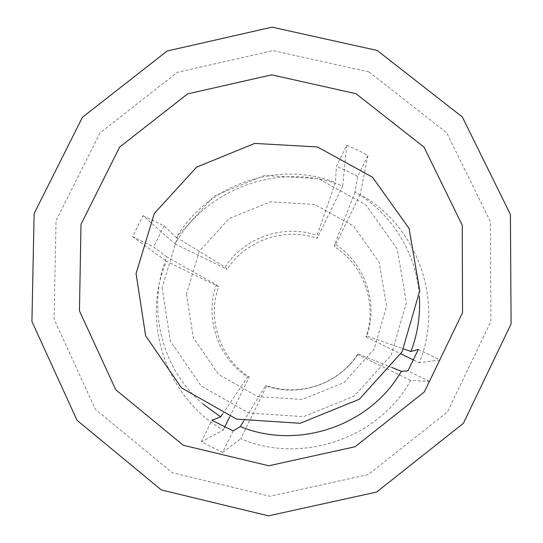 <?xml version="1.0" encoding="UTF-8"?>
<svg xmlns="http://www.w3.org/2000/svg" width="543" height="543" viewBox="0 0 543 543"><rect width="100%" height="100%" fill="white"/><g stroke="black" fill="none" stroke-linecap="round" stroke-linejoin="round"><path stroke-width="0.41" stroke-dasharray="2.71 2.04" d="M203.191 404.202C161.278 369.009 146.291 307.073 166.816 256.914L153.601 246.916L132.587 236.673L143.047 215.659L175.022 243.956C207.222 187.165 282.265 161.203 342.708 186.093L317.139 238.323L316.99 235.397L335.438 182.611L336.402 166.362L346.726 145.307L357.511 149.983L367.944 155.42L360.165 194.455C417.54 225.847 444.629 301.562 419.21 362.785L413.712 360.111M367.944 155.42L357.627 176.509L355.013 191.991C391.802 213.284 416.786 253.493 419.332 296.268M357.627 176.509L347.221 170.991L336.402 166.362M143.047 215.659L164.054 225.861L176.448 237.481C207.535 184.226 278.07 159.825 335.438 182.611M164.054 225.861L153.601 246.916M355.013 191.991L334.834 244.004C364.672 262.758 378.668 302.553 366.858 336.042L403.632 348.939M176.448 237.481L225.114 267.075C244.119 237.427 283.738 223.75 316.99 235.397M222.515 414.092L247.635 377.012C217.797 357.871 204.399 317.96 216.358 284.831L166.816 256.914M334.834 244.004L334.603 246.753C363.83 265.12 377.521 304.087 365.962 336.87L366.858 336.042M225.114 267.075L227.171 269.335C245.782 240.298 284.58 226.913 317.139 238.323M247.635 377.012L249.237 376.991C220.017 358.244 206.89 319.169 218.598 286.724L216.358 284.831M365.962 336.87L400.904 353.88M360.165 194.455L334.603 246.753M175.022 243.956L227.171 269.335M233.178 430.877L222.616 452.462L201.304 441.873L223.248 430.063C165.744 397.395 140.651 321.273 166.443 261.278L218.598 286.724M223.248 430.063L224.653 427.185M229.703 416.875L249.237 376.991M369.07 71.961L446.685 132.77L490.404 221.7L490.899 321.463L447.398 411.974L368.344 474.562L269.898 496.241L172.314 472.749L95.378 409.334L54.11 319.298L56.01 220.757L100.041 132.879L177.357 72.348L273.109 50.608L369.07 71.961M391.944 367.509L358.142 353.988C339.131 384.023 298.921 397.822 265.513 385.808L243.705 421.063M358.142 353.988L357.423 354.443C338.812 383.853 299.444 397.361 266.742 385.605L265.513 385.808M418.32 349.42L439.973 359.941L429.608 381.437L410.691 380.433C378.627 438.5 301.582 464.869 240.766 438.744L266.742 385.605M410.691 380.433L357.423 354.443M439.973 359.941L419.21 362.785M346.726 145.307L342.708 186.093M132.587 236.673L166.443 261.278M222.616 452.462L240.766 438.744M201.304 441.873L211.872 420.323M429.608 381.437L407.949 370.883M162.113 287.749L170.441 341.343L201.331 386.127L248.837 413.074L303.523 416.63L354.382 395.956L391.123 355.224L406.374 302.709L397.252 249.006L365.772 204.779L318.334 178.627L264.319 175.518L214.227 195.948L177.778 235.927L162.113 287.749M186.453 293.946L193.335 337.875L218.7 374.541L257.62 396.573L302.383 399.458L343.997 382.543L374.073 349.217L386.596 306.232L379.17 262.228L353.418 225.936L314.54 204.439L270.231 201.853L229.132 218.605L199.254 251.423L186.453 293.946"/><path stroke-width="0.81" d="M419.332 296.268C420.492 315.245 417.689 333.653 410.922 351.491L418.32 349.42L407.949 370.883L401.358 371.269C370.367 425.678 298.039 450.446 240.305 426.56L233.178 430.877L211.872 420.323L220.662 416.834L203.191 404.202M403.632 348.939L410.922 351.491M220.662 416.834L222.515 414.092M400.904 353.88L413.712 360.111M224.653 427.185L229.703 416.875M377.195 50.458L462.337 116.996L510.413 214.451L511.078 323.92L463.396 423.316L376.598 492.073L268.48 515.85L161.373 489.969L77.038 420.302L31.922 321.51L34.134 213.514L82.455 117.274L167.163 51.001L272.036 27.15L377.195 50.458M355.97 93.681L424.022 147.153L462.242 225.23L462.541 312.68L424.341 391.944L355.074 446.74L268.846 465.772L183.317 445.28L115.781 389.799L79.454 310.874L80.995 224.361L119.609 147.126L187.539 93.919L271.69 74.839L355.97 93.681M401.358 371.269L391.944 367.509M243.705 421.063L240.305 426.56M136.055 273.577L145.633 335.771L181.437 387.797L236.599 419.135L300.184 423.282L359.33 399.241L402.044 351.871L419.746 290.838L409.089 228.494L372.491 177.215L317.417 146.963L254.742 143.42L196.634 167.122L154.314 213.48L136.055 273.577"/></g></svg>
